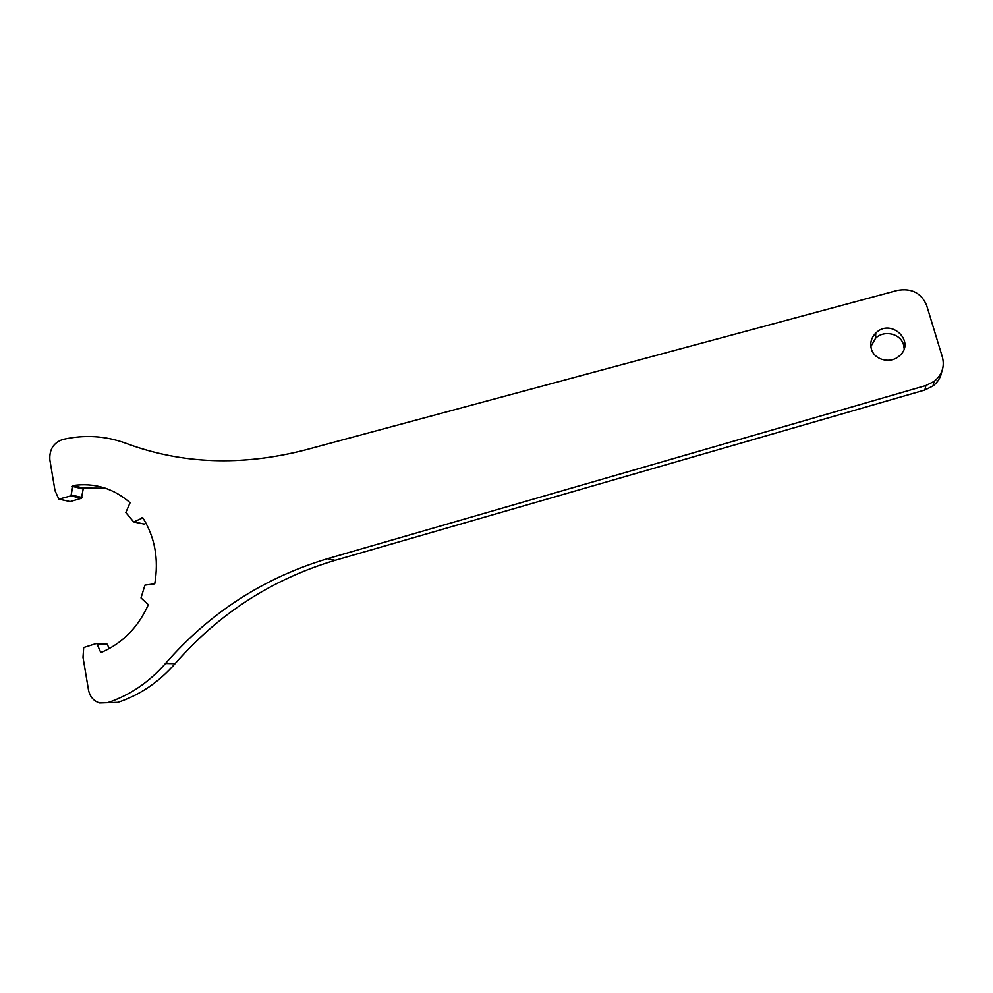 <?xml version="1.0" encoding="UTF-8"?>
<svg xmlns="http://www.w3.org/2000/svg" width="993" height="993" viewBox="0 0 993 993"><rect width="100%" height="100%" fill="white"/><g stroke="black" fill="none" stroke-linecap="round" stroke-linejoin="round"><path stroke-width="1.49" d="M106.487 644.035L96.098 643.588L83.697 647.535L83.002 657.316L88.464 689.85C89.879 696.714 93.615 701.083 99.672 702.982L107.542 702.709C129.673 695.373 149 682.29 165.496 663.473C209.746 612.718 263.753 577.789 327.553 558.687L925.886 385.532L934.115 381.424C942.059 374.833 944.827 366.74 942.419 357.145L926.668 305.472C921.343 292.935 911.537 287.92 897.25 290.452L305.149 449.978C241.448 466.3 181.719 464.066 125.95 443.3C105.395 435.778 84.306 434.5 62.708 439.489C53.473 442.804 49.191 449.643 49.873 460.007L55.025 490.716L58.86 499.119L70.95 495.879L81.426 498.287L83.387 488.072L105.407 488.196M70.95 495.879L72.948 485.527C94.422 482.536 113.475 488.271 130.095 502.731L125.801 512.537L133.707 521.946L142.843 517.837C154.958 537.325 158.93 559.32 154.747 583.822L144.941 585.113L141.006 597.935L148.342 604.737C138.101 627.377 122.474 643.253 101.447 652.351L100.516 651.954L97.004 643.998L106.983 644.06M871.345 348.853C869.843 342.908 871.32 337.657 875.789 333.114C891.081 317.437 916.502 342.101 899.186 356.053C890.373 364.183 874.113 359.913 871.345 348.853M107.542 702.709L117.832 702.361C139.703 695.112 158.781 682.216 175.066 663.659C218.733 613.6 272.057 579.167 335.026 560.35L924.855 390.013L925.886 385.532M117.832 702.361L110.086 702.622M59.53 499.218L70.143 501.577L59.443 499.256M134.576 522.02L144.37 524.118L134.427 522.095M941.823 371.407C940.83 377.303 937.876 382.156 932.961 385.979L924.855 390.013M870.861 346.619L875.528 338.328C883.907 329.738 900.663 333.549 903.556 344.807L904.164 348.568M109.218 648.64L107.356 644.445M144.37 524.118L145.983 523.137M70.143 501.577L81.426 498.287M72.948 485.527L83.387 488.072M82.692 488.879L72.241 486.359M327.553 558.687L335.026 560.35M165.496 663.473L175.066 663.659M102.267 652.004L100.516 651.954M142.843 517.837L141.862 517.614M71.62 495.06L82.096 497.481M934.115 381.424L932.961 385.979M875.528 338.328L875.789 333.114"/></g></svg>
